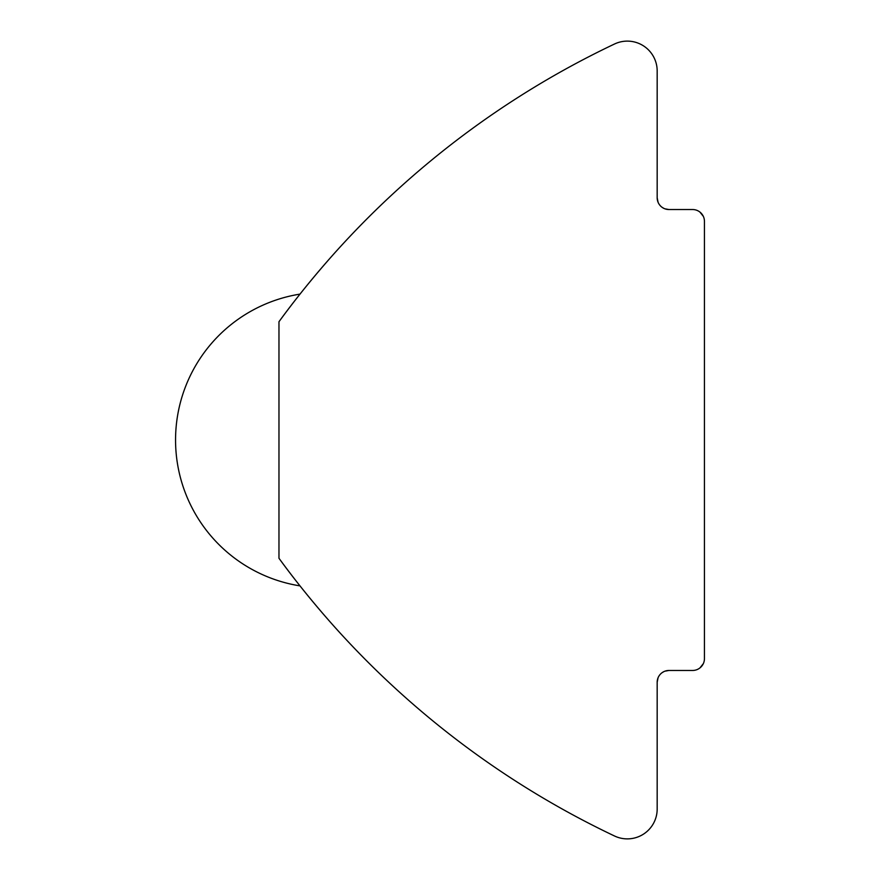 <?xml version="1.0" encoding="UTF-8"?>
<svg xmlns="http://www.w3.org/2000/svg" width="880" height="880" viewBox="0 0 880 880"><rect width="100%" height="100%" fill="white"/><g stroke="black" fill="none" stroke-linecap="round" stroke-linejoin="round"><path stroke-width="1.32" d="M279.686 320.749L278.971 321.728C306.548 285.285 306.548 285.285 278.971 321.728C310.75 277.97 343.695 243.133 343.222 243.606C343.695 243.133 310.75 277.97 278.971 321.728L278.971 558.272L279.686 559.251M295.537 580.217L299.992 585.882A147.73 147.73 0 0 1 299.992 294.118L295.537 299.783M278.971 558.272C310.75 602.03 343.695 636.867 343.222 636.394C343.695 636.867 310.75 602.03 278.971 558.272C306.548 594.715 306.548 594.715 278.971 558.272A886.402 886.402 0 0 0 614.537 836A29.843 29.843 0 0 0 657.173 809.039L657.173 682.286L658.064 677.776M658.064 202.224L657.173 197.714L657.173 70.961A29.843 29.843 0 0 0 614.537 44A886.402 886.402 0 0 0 278.971 321.728M664.95 671.176L668.987 670.461L692.626 670.461A11.814 11.814 0 0 0 704.44 658.647L704.44 221.353A11.814 11.814 0 0 0 692.626 209.539L668.987 209.539L692.626 209.539M696.806 669.702L697.719 669.306M699.93 667.931L703.362 663.597M663.696 671.715L661.936 672.793M661.936 207.207L663.696 208.285M664.95 208.824L668.987 209.539A11.814 11.814 0 0 1 657.173 197.714M703.362 216.403L699.93 212.069M697.719 210.694L696.806 210.298M704.44 658.647L704.44 221.353M692.626 670.461L668.987 670.461A11.814 11.814 0 0 0 657.173 682.286"/></g></svg>
